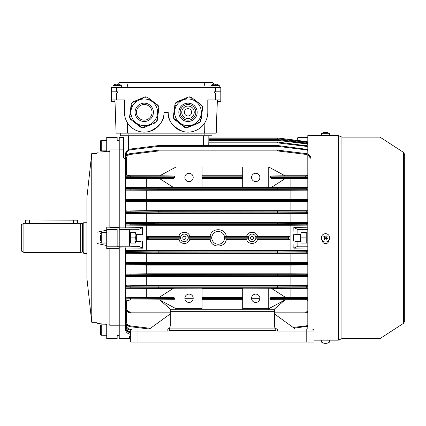 <?xml version="1.0" encoding="UTF-8"?>
<svg xmlns="http://www.w3.org/2000/svg" width="426" height="426" viewBox="0 0 426 426"><rect width="100%" height="100%" fill="white"/><g stroke="black" fill="none" stroke-linecap="round" stroke-linejoin="round"><path stroke-width="0.64" d="M106.729 230.178L96.974 232.245L96.974 243.486L106.729 245.546M91.76 153.472L86.936 197.233L86.936 278.498L91.76 322.253L91.76 153.472L96.974 153.472M106.729 324.245L96.974 323.547L96.974 243.486M96.974 232.245L96.974 152.183L106.729 151.486M106.729 338.319L106.729 338.665L117.15 338.665L117.15 338.319L106.729 338.319L106.729 323.92L109.855 324.197M109.855 248.55L106.729 248.598L106.729 246.196L117.15 246.196L117.15 228.97L119.232 228.97L119.232 149.92L109.855 149.92L109.855 227.447L119.232 227.447L119.232 140.761L117.15 140.761L117.15 137.065L106.729 137.065L106.729 137.412L117.15 137.412M117.15 229.529L106.729 229.529L106.729 227.133L109.855 227.175M109.855 151.528L106.729 151.81L106.729 137.412M117.15 140.351L119.232 140.351L119.232 140.761L119.232 137.065L123.402 137.065L123.402 137.412L119.232 137.412M117.15 246.196L117.15 246.755L119.232 246.755L119.232 248.283L109.855 248.283L109.855 325.805L119.232 325.805L119.232 248.283L119.232 335.374L117.15 335.374M117.15 338.319L117.15 334.969L119.232 334.969L119.232 338.319L129.653 338.319L129.653 338.665L119.232 338.665L119.232 338.319M106.729 229.529L106.729 246.196M116.644 84.124L116.644 84.119A6.757 6.715 90 0 0 115.063 84.423A6.624 0.628 59.8 0 0 115.041 84.423A6.624 0.628 59.8 0 0 115.02 84.433A6.624 0.628 59.8 0 1 115.041 84.423A6.624 0.628 59.8 0 1 115.063 84.423A6.624 0.628 59.8 0 1 115.121 84.433A6.757 6.715 -90 0 1 116.745 84.119A6.757 0.74 90 0 1 116.926 84.433A6.624 5.703 -10.8 0 1 117.837 84.433A6.757 0.74 -90 0 0 117.656 84.119A6.757 6.715 -90 0 1 119.28 84.433A6.624 0.628 -59.8 0 0 119.259 84.423A6.624 0.628 -59.8 0 0 119.237 84.423M136.016 234.215L135.628 237.862L130.345 237.862L130.345 232.655L135.383 232.655L135.383 234.215L139.03 234.215L139.03 229.3L142.603 227.521L125.484 227.873L125.484 154.239C125.729 151.379 127.252 149.659 130.058 149.068L158.776 145.543L158.877 146.347L130.159 149.872C127.805 150.367 126.522 151.816 126.32 154.217L126.32 155.98M136.32 234.215L136.32 241.51M142.449 240.988L142.603 248.204L139.03 246.43L139.03 241.51L135.383 241.51L135.383 243.07L130.345 243.07L130.345 237.862M135.628 237.862L136.016 241.51M215.604 87.314L215.604 91.798L220.812 91.798L220.812 87.314L111.42 87.314L111.42 93.049L220.812 93.049L220.812 99.95L215.604 99.95L215.604 93.049M215.604 91.798L214.56 91.798L214.56 93.049L117.672 93.049L117.672 91.798L111.42 91.798M213.815 84.215L212.899 82.628L204.065 82.628L205.188 87.314M127.049 87.314L128.167 82.628L119.333 82.628L118.417 84.215M128.167 82.628L204.065 82.628M220.812 91.798L220.812 101.383L217.324 101.383L216.216 133.157L217.276 99.95M184.351 112.32A3.648 3.648 0 0 0 187.994 115.968A3.648 3.648 0 0 0 191.641 112.32A3.648 3.648 0 0 0 187.994 108.673A3.648 3.648 0 0 0 184.351 112.32M194.245 112.32A6.252 6.252 0 0 0 187.994 106.069A6.252 6.252 0 0 0 181.742 112.32A6.252 6.252 0 0 0 187.994 118.572A6.252 6.252 0 0 0 194.245 112.32M217.372 99.95L217.324 101.383M114.956 99.95L116.112 133.157L114.86 99.95M116.112 133.157L127.619 133.157L127.337 122.629L126.234 120.547M206.003 120.547L204.895 122.629L204.613 133.157L216.12 133.157M116.628 93.049L116.628 99.95L124.562 99.95L124.445 112.32A19.793 19.793 0 0 0 144.238 132.119A19.793 19.793 0 0 0 164.031 112.32C164.548 120.308 159.734 126.66 149.59 131.378C139.403 134.334 130.132 128.013 127.337 122.629M204.613 133.157L127.619 133.157M204.895 122.629C202.1 128.013 192.829 134.334 182.642 131.378C172.498 126.66 167.684 120.308 168.201 112.32A19.793 19.793 0 0 0 187.994 132.119A19.793 19.793 0 0 0 207.792 112.32L207.792 99.95L215.604 99.95M211.956 135.761L211.956 133.157L211.956 135.761L120.276 135.761L120.276 133.157M164.031 112.32L168.201 112.32M114.908 101.383L111.42 101.383L111.42 93.049M116.628 99.95L111.42 99.95M293.482 240.988L293.482 234.737L293.482 240.988L300.101 240.988M158.312 108.385L158.85 108.284L158.973 107.341L158.467 107.182L158.701 106.686L158.291 105.691L158.062 105.983L157.652 105.669L157.966 105.254L157.141 104.62L156.821 105.036L156.411 104.716L156.725 104.306L155.9 103.672L155.581 104.082L155.17 103.768L155.485 103.353L154.659 102.719L154.34 103.135L153.93 102.815L154.244 102.4L153.419 101.766L153.104 102.181L152.689 101.867L153.003 101.452L152.178 100.818L151.725 101.127M130.761 118.923L130.415 118.657L130.186 118.95L129.776 117.954L130.01 117.459L129.504 117.304L129.626 116.362L130.143 116.431L130.212 115.915L129.696 115.845L129.829 114.812L130.345 114.882L130.415 114.365L129.898 114.296L130.036 113.263L130.553 113.332L130.617 112.815L130.1 112.746L130.239 111.713L130.755 111.782L130.819 111.266L130.303 111.197L130.441 110.164L130.958 110.233L131.027 109.716L130.51 109.647L130.644 108.614L131.16 108.683L131.229 108.167L130.713 108.097L130.846 107.064L131.362 107.134L131.432 106.617L130.915 106.548L131.054 105.515L131.565 105.584L131.634 105.068L131.117 104.998L131.256 103.965L131.772 104.035L131.836 103.518L131.469 103.47L132.124 102.613L132.672 102.57L132.555 102.054L133.434 101.686L133.636 102.171L134.115 101.968L133.913 101.489L134.877 101.09L135.079 101.569L135.559 101.372L135.361 100.887L136.32 100.488L136.522 100.973L137.002 100.77L136.805 100.291L137.763 99.892L137.965 100.371L138.445 100.174L138.248 99.695L139.206 99.295L139.409 99.775L139.888 99.572L139.691 99.093L140.655 98.694L140.852 99.178L141.331 98.976L141.134 98.497L142.098 98.097L142.295 98.576L142.774 98.379L142.577 97.895L143.541 97.495L143.738 97.98L144.222 97.778L144.02 97.298L144.984 96.899L145.181 97.378L145.665 97.181L145.522 96.84L146.587 96.979L146.901 97.426L147.29 97.069L148.046 97.65L147.726 98.06L148.141 98.379L148.456 97.964L149.286 98.598L148.967 99.013L149.382 99.327L149.696 98.917L150.527 99.551L150.208 99.961L150.623 100.28L150.937 99.865L151.768 100.499L151.448 100.914L151.89 101.196M131.985 119.86L131.655 119.61L131.336 120.02L130.51 119.386L130.798 119.008M134.11 121.543L133.817 121.921L132.992 121.288L133.306 120.877L132.896 120.558L132.577 120.973L131.751 120.34L132.039 119.956M135.346 122.496L135.058 122.874L134.233 122.241L134.547 121.825M135.654 122.672L135.372 122.459M136.943 123.662L136.613 123.412L136.299 123.822L135.468 123.189L135.761 122.81M137.827 124.397L137.539 124.775L136.709 124.142L137.002 123.764M139.068 125.345L138.78 125.729L137.949 125.095L138.269 124.68L137.854 124.36M139.371 125.526L139.094 125.313M156.693 120.696L156.635 121.128L157.002 121.176L156.347 122.028L155.804 122.076L155.921 122.592L155.043 122.954L154.84 122.475L154.361 122.672L154.558 123.151L153.6 123.551L153.397 123.071L152.918 123.274L153.115 123.753L152.157 124.152L151.954 123.668L151.475 123.87L151.672 124.349L150.713 124.749L150.511 124.27L150.032 124.467L150.229 124.951L149.265 125.35L149.068 124.866L148.589 125.068L148.786 125.548L147.822 125.947L147.625 125.468L147.146 125.665L147.343 126.149L146.379 126.549L146.182 126.064L145.697 126.266L145.9 126.746L144.936 127.145L144.739 126.666L144.254 126.863L144.457 127.342L143.493 127.741L143.296 127.262L142.811 127.459L142.955 127.805L141.885 127.662L141.576 127.214L141.187 127.571L140.431 126.996L140.75 126.581L140.335 126.261L140.016 126.676L139.19 126.043L139.483 125.665M156.885 119.584L157.359 119.642L157.221 120.675L156.747 120.617M157.088 118.034L157.561 118.093L157.423 119.126L156.906 119.062M157.098 117.613L157.045 118.029M157.29 116.484L157.764 116.543L157.631 117.576L157.157 117.517M157.902 111.836L158.376 111.894L158.238 112.927L157.721 112.863L157.652 113.38L158.168 113.444L158.035 114.477L157.519 114.413L157.45 114.929L157.966 114.993L157.833 116.026L157.316 115.963L157.247 116.479M158.376 108.22L158.264 108.731L158.781 108.795L158.648 109.828L158.131 109.764L158.062 110.281L158.578 110.345L158.44 111.378L157.924 111.314M137.018 115.313A7.812 7.812 0 0 0 147.231 119.541A7.812 7.812 0 0 0 151.454 109.328A7.812 7.812 0 0 0 141.246 105.105A7.812 7.812 0 0 0 137.018 115.313M156.555 107.214A13.334 13.334 0 0 0 139.132 100.004A13.334 13.334 0 0 0 131.922 117.427A13.334 13.334 0 0 0 149.345 124.637A13.334 13.334 0 0 0 156.555 107.214M148.205 98.294L147.79 97.98M149.446 99.247L149.031 98.928M150.687 100.195L150.271 99.881M151.928 101.148L151.512 100.829M153.163 102.102L152.753 101.782M154.404 103.049L153.994 102.735M155.644 104.003L155.234 103.683M156.885 104.95L156.475 104.636M158.365 108.742L158.435 108.225M158.163 110.291L158.232 109.775M157.961 111.841L158.03 111.324M157.758 113.391L157.828 112.874M157.556 114.94L157.62 114.424M157.348 116.49L157.418 115.973M157.146 118.039L157.215 117.523M156.944 119.589L157.013 119.072M154.404 122.768L154.883 122.571M152.955 123.37L153.44 123.167M151.512 123.966L151.997 123.769M150.069 124.562L150.554 124.365M148.626 125.164L149.105 124.962M147.183 125.761L147.662 125.564M145.74 126.362L146.219 126.16M144.297 126.959L144.776 126.762M140.271 126.346L140.686 126.666M139.03 125.393L139.446 125.713M137.79 124.445L138.205 124.759M136.549 123.492L136.964 123.812M135.308 122.544L135.724 122.858M134.073 121.591L134.483 121.911M132.832 120.643L133.242 120.957M131.591 119.69L132.001 120.01M130.106 115.899L130.042 116.415M130.313 114.349L130.244 114.866M130.516 112.799L130.447 113.316M130.718 111.25L130.649 111.766M130.92 109.7L130.857 110.217M131.123 108.151L131.059 108.667M131.33 106.601L131.261 107.118M131.533 105.052L131.464 105.568M134.073 101.873L133.594 102.075M135.516 101.276L135.037 101.473M136.964 100.674L136.48 100.877M138.407 100.078L137.923 100.275M139.85 99.476L139.366 99.679M141.294 98.88L140.814 99.077M142.737 98.284L142.257 98.481M144.18 97.682L143.7 97.884M202.068 108.385L202.606 108.284L202.728 107.341L202.228 107.182L202.462 106.686L202.046 105.691L201.823 105.983L201.407 105.669L201.722 105.254L200.896 104.62L200.582 105.036L200.167 104.716L200.486 104.306L199.656 103.672L199.341 104.082L198.926 103.768L199.246 103.353L198.415 102.719L198.101 103.135L197.685 102.815L198.005 102.4L197.174 101.766L196.86 102.181L196.445 101.867L196.764 101.452L195.939 100.818L195.486 101.127M174.516 118.923L174.17 118.657L173.946 118.95L173.531 117.954L173.765 117.459L173.26 117.304L173.387 116.362L173.904 116.431L173.968 115.915L173.451 115.845L173.59 114.812L174.106 114.882L174.17 114.365L173.654 114.296L173.792 113.263L174.309 113.332L174.378 112.815L173.861 112.746L173.994 111.713L174.511 111.782L174.58 111.266L174.064 111.197L174.197 110.164L174.713 110.233L174.782 109.716L174.266 109.647L174.404 108.614L174.921 108.683L174.985 108.167L174.468 108.097L174.607 107.064L175.123 107.134L175.187 106.617L174.671 106.548L174.809 105.515L175.326 105.584L175.395 105.068L174.878 104.998L175.011 103.965L175.528 104.035L175.597 103.518L175.23 103.47L175.885 102.613L176.428 102.57L176.316 102.054L177.189 101.686L177.392 102.171L177.871 101.968L177.674 101.489L178.638 101.09L178.835 101.569L179.314 101.372L179.117 100.887L180.081 100.488L180.278 100.973L180.757 100.77L180.56 100.291L181.524 99.892L181.721 100.371L182.206 100.174L182.003 99.695L182.967 99.295L183.164 99.775L183.649 99.572L183.446 99.093L184.41 98.694L184.607 99.178L185.092 98.976L184.889 98.497L185.853 98.097L186.05 98.576L186.535 98.379L186.332 97.895L187.296 97.495L187.499 97.98L187.978 97.778L187.775 97.298L188.739 96.899L188.942 97.378L189.421 97.181L189.277 96.84L190.347 96.979L190.656 97.426L191.05 97.069L191.801 97.65L191.487 98.06L191.897 98.379L192.217 97.964L193.042 98.598L192.728 99.013L193.138 99.327L193.457 98.917L194.283 99.551L193.968 99.961L194.378 100.28L194.698 99.865L195.523 100.499L195.204 100.914L195.646 101.196M175.741 119.86L175.411 119.61L175.091 120.02L174.266 119.386L174.559 119.008M177.866 121.543L177.573 121.921L176.747 121.288L177.067 120.877L176.652 120.558L176.332 120.973L175.507 120.34L175.8 119.956M179.106 122.496L178.814 122.874L177.988 122.241L178.302 121.825M179.41 122.672L179.133 122.459M180.704 123.662L180.374 123.412L180.054 123.822L179.229 123.189L179.516 122.81M181.588 124.397L181.295 124.775L180.47 124.142L180.757 123.764M182.829 125.345L182.536 125.729L181.71 125.095L182.024 124.68L181.614 124.36M183.132 125.526L182.85 125.313M200.454 120.696L200.396 121.128L200.763 121.176L200.108 122.028L199.565 122.076L199.677 122.592L198.798 122.954L198.601 122.475L198.117 122.672L198.319 123.151L197.355 123.551L197.158 123.071L196.674 123.274L196.876 123.753L195.912 124.152L195.715 123.668L195.23 123.87L195.433 124.349L194.469 124.749L194.267 124.27L193.787 124.467L193.99 124.951L193.026 125.35L192.824 124.866L192.344 125.068L192.547 125.548L191.583 125.947L191.38 125.468L190.901 125.665L191.098 126.149L190.14 126.549L189.937 126.064L189.458 126.266L189.655 126.746L188.697 127.145L188.494 126.666L188.015 126.863L188.212 127.342L187.248 127.741L187.051 127.262L186.572 127.459L186.71 127.805L185.645 127.662L185.331 127.214L184.943 127.571L184.186 126.996L184.506 126.581L184.091 126.261L183.776 126.676L182.951 126.043L183.239 125.665M200.641 119.584L201.115 119.642L200.981 120.675L200.508 120.617M200.843 118.034L201.317 118.093L201.184 119.126L200.667 119.062M200.854 117.613L200.8 118.029M201.045 116.484L201.519 116.543L201.386 117.576L200.912 117.517M201.658 111.836L202.132 111.894L201.999 112.927L201.482 112.863L201.413 113.38L201.929 113.444L201.791 114.477L201.274 114.413L201.21 114.929L201.727 114.993L201.589 116.026L201.072 115.963L201.003 116.479M202.132 108.22L202.02 108.731L202.536 108.795L202.403 109.828L201.887 109.764L201.817 110.281L202.334 110.345L202.201 111.378L201.684 111.314M180.778 115.313A7.812 7.812 0 0 0 190.986 119.541A7.812 7.812 0 0 0 195.215 109.328A7.812 7.812 0 0 0 185.001 105.105A7.812 7.812 0 0 0 180.778 115.313M200.316 107.214A13.334 13.334 0 0 0 182.887 100.004A13.334 13.334 0 0 0 175.677 117.427A13.334 13.334 0 0 0 193.106 124.637A13.334 13.334 0 0 0 200.316 107.214M191.961 98.294L191.551 97.98M193.202 99.247L192.792 98.928M194.442 100.195L194.027 99.881M195.683 101.148L195.268 100.829M196.924 102.102L196.508 101.782M198.165 103.049L197.749 102.735M199.405 104.003L198.99 103.683M200.646 104.95L200.231 104.636M202.126 108.742L202.196 108.225M201.924 110.291L201.988 109.775M201.716 111.841L201.786 111.324M201.514 113.391L201.583 112.874M201.312 114.94L201.381 114.424M201.109 116.49L201.178 115.973M200.907 118.039L200.971 117.523M200.699 119.589L200.768 119.072M198.159 122.768L198.638 122.571M196.716 123.37L197.195 123.167M195.273 123.966L195.752 123.769M193.83 124.562L194.309 124.365M192.387 125.164L192.866 124.962M190.939 125.761L191.423 125.564M189.495 126.362L189.98 126.16M188.052 126.959L188.537 126.762M184.027 126.346L184.442 126.666M182.791 125.393L183.201 125.713M181.551 124.445L181.961 124.759M180.31 123.492L180.72 123.812M179.069 122.544L179.479 122.858M177.828 121.591L178.244 121.911M176.588 120.643L177.003 120.957M175.347 119.69L175.762 120.01M173.867 115.899L173.797 116.415M174.069 114.349L174 114.866M174.271 112.799L174.207 113.316M174.474 111.25L174.41 111.766M174.681 109.7L174.612 110.217M174.884 108.151L174.814 108.667M175.086 106.601L175.017 107.118M175.288 105.052L175.219 105.568M177.834 101.873L177.349 102.075M179.277 101.276L178.798 101.473M180.72 100.674L180.241 100.877M182.163 100.078L181.684 100.275M183.606 99.476L183.127 99.679M185.049 98.88L184.57 99.077M186.492 98.284L186.013 98.481M187.935 97.682L187.456 97.884M250.504 237.862A1.56 1.56 0 0 0 252.07 239.428A1.56 1.56 0 0 0 253.63 237.862A1.56 1.56 0 0 0 252.07 236.302A1.56 1.56 0 0 0 250.504 237.862M182.786 237.862A1.56 1.56 0 0 0 184.351 239.428A1.56 1.56 0 0 0 185.912 237.862A1.56 1.56 0 0 0 184.351 236.302A1.56 1.56 0 0 0 182.786 237.862M189.037 294.121A4.169 4.169 0 0 0 184.868 298.291A4.169 4.169 0 0 0 189.037 302.46A4.169 4.169 0 0 0 193.207 298.291A4.169 4.169 0 0 0 189.037 294.121M189.037 181.604A4.169 4.169 0 0 1 184.868 177.434A4.169 4.169 0 0 1 189.037 173.27A4.169 4.169 0 0 1 193.207 177.434A4.169 4.169 0 0 1 189.037 181.604M255.717 302.46A4.169 4.169 0 0 1 251.548 298.291A4.169 4.169 0 0 1 255.717 294.121A4.169 4.169 0 0 1 259.881 298.291A4.169 4.169 0 0 1 255.717 302.46M255.717 173.27A4.169 4.169 0 0 0 251.548 177.434A4.169 4.169 0 0 0 255.717 181.604A4.169 4.169 0 0 0 259.881 177.434A4.169 4.169 0 0 0 255.717 173.27M307.806 250.579L290.095 250.472L290.095 225.258L307.806 225.146M288.716 236.925L288.716 238.8L290.037 239.321L290.037 236.403L257.533 236.403L255.85 236.92L288.721 236.92L287.885 237.756L255.856 237.756A3.786 3.786 0 0 0 252.07 234.076A3.786 3.786 0 0 0 248.283 237.756L224.598 237.756A6.39 6.39 0 0 0 218.208 231.472A6.39 6.39 0 0 0 211.818 237.756L188.132 237.756A3.786 3.786 0 0 0 184.351 234.076A3.786 3.786 0 0 0 180.565 237.756L148.53 237.756L147.694 236.92L180.565 236.92L178.888 236.403L146.384 236.403L147.694 236.92M290.037 239.321L257.533 239.321C256.425 244.822 247.714 244.822 246.606 239.321L226.339 239.321C225.311 248.225 211.11 248.23 210.082 239.321L189.81 239.321C188.707 244.822 179.99 244.822 178.888 239.321L146.384 239.321L146.384 236.403M290.095 250.472L146.32 250.472L146.32 225.258L126.32 225.136L125.484 224.3M142.603 248.204L119.232 247.857M126.325 310.506L126.32 321.513L125.484 321.492C125.729 324.346 127.252 326.071 130.058 326.662L149.324 329.026L130.058 326.662C127.252 326.071 125.729 324.346 125.484 321.492L125.484 247.857M307.806 252.953L158.877 252.794L158.877 251.963L277.544 251.894L158.877 251.894L158.877 252.794L130.159 252.932L126.32 253.268L125.484 252.421L158.776 251.963L125.484 251.574L126.32 250.595L130.159 250.919L158.877 251.063L307.806 250.898M146.32 250.472L126.32 250.595M139.03 229.3L129.653 229.3L129.653 246.196L119.232 246.196L119.232 228.97M293.972 240.988L293.812 248.204L297.854 246.196L297.928 241.51L301.038 241.51L301.038 243.07L306.768 243.07L306.768 232.655L301.038 232.655L301.038 234.215L295.644 234.215L295.143 234.737M297.854 246.196L307.806 246.196M297.928 234.215L297.854 229.529L307.806 229.529M295.143 240.988L295.644 241.51L297.928 241.51M307.806 137.065L297.928 137.129L297.854 137.412L307.806 137.412M297.854 229.529L293.812 227.521L293.972 234.737M288.482 139.318L297.06 140.372L297.854 137.412M293.812 248.204L307.806 247.921M307.806 227.809L293.812 227.521M129.653 229.529L119.232 229.529M139.03 234.215L140.772 234.215L141.278 234.737M141.278 240.988L140.772 241.51L139.03 241.51M125.484 159.723L123.402 157.641L123.402 149.872L119.232 149.872M119.232 227.873L125.484 227.873M119.232 325.853L125.484 325.853M178.888 239.321L180.565 238.805L147.694 238.805L148.53 237.974L180.565 237.974A3.786 3.786 0 0 0 184.351 241.648A3.786 3.786 0 0 0 188.132 237.974L211.818 237.974A6.39 6.39 0 0 0 218.208 244.252A6.39 6.39 0 0 0 224.598 237.974L248.283 237.974A3.786 3.786 0 0 0 252.07 241.648A3.786 3.786 0 0 0 255.856 237.974L287.885 237.974L288.716 238.8L255.85 238.805L257.533 239.321M226.339 236.403L224.646 236.92L248.289 236.92L246.606 236.403L226.339 236.403C225.306 227.495 211.104 227.505 210.082 236.403L189.81 236.403L188.132 236.92L211.775 236.92L210.082 236.403M210.082 239.321L211.775 238.805L188.132 238.805L189.81 239.321M246.606 239.321L248.289 238.805L224.646 238.805L226.339 239.321M193.207 298.291L184.868 298.291M176.013 309.75L176.013 308.712L202.062 308.712L202.062 288.2L173.494 288.258L159.553 297.156L173.84 297.449L174.793 298.28L174.793 298.892L173.835 299.728L130.17 299.984L126.32 300.82L126.32 307.684C126.597 310.325 128.056 311.784 130.691 312.061L170.283 312.061M173.835 299.728L130.17 299.984M307.806 297.231L290.095 297.146L290.095 288.391L307.806 288.306M126.32 288.295L125.484 287.167L158.776 286.959L158.877 287.79L130.159 287.885L126.32 287.997L126.32 288.295L173.286 288.391M242.692 288.391L202.062 288.391M268.737 288.2L268.737 308.712L242.692 308.712L242.692 288.2L271.261 288.258L285.202 297.156L270.915 297.449L307.806 297.433M290.095 288.391L271.469 288.391M159.569 297.146L146.32 297.146L146.32 288.391M146.32 297.146L126.32 297.242L130.691 297.449L173.84 297.449M176.013 288.2L176.013 308.712L159.798 299.984L171.13 309.75M242.692 299.984L202.062 299.984M242.692 297.146L202.062 297.146M202.062 308.712L202.062 309.75M202.062 187.525L176.013 187.525L176.013 167.019L202.062 167.019L202.062 187.525M126.32 174.91L125.484 173.904L125.484 158.807C125.729 155.948 127.252 154.228 130.058 153.637L158.776 150.112L158.877 150.921L130.159 154.446C127.805 154.942 126.522 156.39 126.32 158.786L126.32 174.91L130.17 175.741L126.32 175.906L173.835 176.002L174.793 176.833L174.793 177.445L173.84 178.281L146.32 178.585L146.32 187.333L126.32 187.435L126.32 187.728L130.159 187.845L158.877 187.935L158.776 188.771L125.484 188.558A0.836 0.831 180 0 1 126.32 187.728M176.013 167.019L159.798 175.746L130.17 175.741M242.692 175.741L202.062 175.741M307.806 175.746L284.951 175.741M306.246 175.741L307.806 175.405M307.806 187.424L271.469 187.333M268.737 187.525L271.261 187.467L285.202 178.569L270.915 178.281L269.962 177.445L269.962 176.833L270.915 176.002L284.957 175.746L268.737 167.019L242.692 167.019L242.692 187.525L268.737 187.525L268.737 167.019M242.692 187.333L202.062 187.333M159.553 178.569L173.494 187.467L176.013 187.525M173.286 187.333L146.32 187.333M173.84 178.281L130.691 178.281L126.32 178.489L146.32 178.585M159.798 175.746L173.835 176.002M242.692 178.585L202.062 178.585M170.283 312.876L130.691 312.876C127.555 312.546 125.814 310.81 125.484 307.668C125.814 310.81 127.555 312.546 130.691 312.876L130.691 312.061M259.881 298.291L251.548 298.291M307.806 300.325L306.246 299.984L307.806 299.979M268.737 309.75L268.737 308.712L284.957 299.984L270.915 299.728L269.962 298.892L269.962 298.28L270.915 297.449M306.246 299.984L284.951 299.984L273.625 309.75M290.095 297.146L285.186 297.146M290.095 187.333L290.095 178.585L285.186 178.585M290.095 178.585L307.806 178.499M274.466 312.061L305.724 312.061L305.724 312.876L307.806 312.444L305.724 312.876L274.466 312.876M126.32 253.268L146.32 253.385L146.32 262.139L126.32 262.432L158.877 262.736L158.776 263.566L130.058 263.433L125.484 263.268L126.32 262.256M142.449 234.737L142.603 227.521M307.806 262.24L290.095 262.139L290.095 253.385L146.32 253.385M290.095 262.139L146.32 262.139M290.095 225.258L146.32 225.258M178.888 236.403C179.996 230.903 188.707 230.908 189.81 236.403M246.606 236.403C247.714 230.903 256.425 230.908 257.533 236.403M290.095 253.385L307.806 253.278M126.32 264.94L125.484 263.912L130.058 263.753L158.776 263.625L158.877 264.461L126.32 264.743L146.32 265.057L146.32 273.806L126.32 274.136L158.877 274.403L158.776 275.239L125.484 274.967L126.32 273.918M307.806 273.907L290.095 273.806L290.095 265.057L146.32 265.057M290.095 273.806L146.32 273.806M290.095 265.057L307.806 264.956M307.806 276.25L126.32 276.373L146.32 276.724L146.32 285.479L126.32 285.846L158.877 286.075L158.776 286.911L130.058 286.81L125.484 286.682L126.32 285.58M126.32 276.618L125.484 275.542L130.058 275.404L277.544 275.292L158.877 275.239L158.877 274.403L307.806 274.269M307.806 285.569L290.095 285.479L290.095 276.724L146.32 276.724M290.095 285.479L146.32 285.479M290.095 276.724L307.806 276.628M307.806 222.447L126.32 222.463L130.159 222.793L158.877 222.931L158.776 223.767L125.484 223.458L126.32 222.463M146.32 222.34L146.32 213.591L126.32 213.469L125.484 212.462L158.776 212.1L125.484 211.818A0.836 0.831 180 0 1 126.32 210.982L158.877 211.269L158.877 212.159L277.544 212.159L158.877 212.1L158.877 211.269L307.806 211.12M290.095 222.34L290.095 213.591L146.32 213.591M290.095 213.591L307.806 213.485M126.32 178.489L125.484 177.551L174.793 177.445M125.484 188.287L126.32 187.435M126.32 189.879A0.836 0.831 -0 0 1 125.484 189.048L158.776 188.819L158.877 189.65L126.32 189.879L126.32 190.15L146.32 190.252L146.32 199.001L126.32 199.352L158.877 199.602L158.776 200.433L125.484 200.188A0.836 0.831 180 0 1 126.32 199.352M126.32 190.15L125.484 189.325M125.484 199.964L126.32 199.112M307.806 199.096L290.095 199.001L290.095 190.252L146.32 190.252M290.095 199.001L146.32 199.001M290.095 190.252L307.806 190.161M126.32 201.589A0.836 0.831 -0 0 1 125.484 200.758L158.776 200.492L158.877 201.322L126.32 201.589L146.32 201.919L146.32 210.673L126.32 210.982M126.32 201.807L125.484 200.981M125.484 211.637L126.32 210.785M307.806 210.774L290.095 210.673L290.095 201.919L146.32 201.919M290.095 210.673L146.32 210.673M290.095 201.919L307.806 201.823M174.793 298.28L125.484 298.173L126.32 297.242M125.484 311.241L126.32 310.506M174.793 176.833L125.484 176.742L126.32 175.757M126.32 299.968L125.484 299.111M125.484 301.826L126.32 300.82M119.232 246.755L119.232 246.196M158.776 145.543A0.836 0.836 0 0 1 158.877 145.538L277.544 145.538A0.836 0.836 0 0 1 277.645 145.543L307.806 149.462M208.777 142.848L208.831 142.044L277.592 142.039L277.544 142.848L208.777 142.848L208.767 145.538M208.831 139.536L277.592 139.536L307.806 143.466L306.358 143.072L306.257 143.866L277.544 140.34L208.831 140.34M130.159 154.446L130.058 153.637C127.252 154.228 125.729 155.948 125.484 158.807L125.484 172.913M158.776 150.112A0.836 0.836 0 0 1 158.877 150.101L277.544 150.101A0.836 0.836 0 0 1 277.645 150.112L306.358 153.637C309.164 154.228 310.687 155.948 310.932 158.807M208.831 142.044L208.831 135.761L208.831 137.981L277.592 137.981L307.806 141.911L306.358 141.517L306.257 142.311L277.544 138.785L208.831 138.785M130.691 332.738L130.058 332.658C127.252 332.067 125.729 330.342 125.484 327.488L125.484 322.45M130.878 330.257L130.058 330.155C127.252 329.564 125.729 327.844 125.484 324.985L125.484 317.902M125.729 329.064L125.484 329.042C125.729 331.897 127.252 333.622 130.058 334.213L130.691 334.293L130.058 334.213C127.252 333.622 125.729 331.897 125.484 329.042L125.484 325.214M290.037 236.403L288.721 236.92M147.7 236.925L147.7 238.8L146.384 239.321M307.806 326.263L294.116 328.164M277.592 142.039L307.806 145.969L306.358 145.57L306.257 146.374L277.544 142.848M287.087 139.148L277.592 137.981L277.544 138.785M269.962 298.892L307.806 298.903M307.806 298.269L269.962 298.28M307.806 286.799L277.645 286.911L306.358 287.049L306.257 285.974L307.806 285.958M307.806 275.105L277.645 275.239L277.544 274.403L277.645 275.292L307.806 275.414M307.806 263.417L277.645 263.566L307.806 263.769M307.806 251.739L277.544 251.963L277.544 252.794L277.645 251.963L307.806 252.112M307.806 223.613L277.645 223.767L307.806 223.991M307.806 211.962L277.645 212.1L277.544 211.269L277.645 212.159L307.806 212.308M307.806 200.311L277.645 200.433L307.806 200.619M307.806 189.767L306.257 189.751L306.358 188.675L277.645 188.771L307.806 188.931M269.962 177.445L307.806 177.456M307.806 176.827L269.962 176.833M130.159 149.872L130.058 149.068C127.252 149.659 125.729 151.379 125.484 154.239L126.32 154.217M126.32 224.987A0.836 0.831 -0 0 1 125.484 224.151L158.776 223.831L158.877 224.667L130.159 224.806L126.32 225.136M126.32 299.819A0.836 0.831 -0 0 1 125.484 298.988L174.793 298.892M126.32 324.314L126.32 325.011L125.484 324.985C125.729 327.844 127.252 329.564 130.058 330.155L130.159 329.357L131.437 329.511M126.139 327.514L125.484 327.488C125.729 330.342 127.252 332.067 130.058 332.658L130.159 331.859L130.691 331.923M242.692 308.712L242.692 309.75M211.818 237.974L211.775 238.805M224.646 238.805L224.598 237.974M224.598 237.756L224.646 236.92M211.775 236.92L211.818 237.756M180.565 237.974L180.565 238.805M188.132 238.805L188.132 237.974M188.132 237.756L188.132 236.92M180.565 236.92L180.565 237.756M255.856 237.756L255.85 236.92M248.289 236.92L248.283 237.756M248.283 237.974L248.289 238.805M255.85 238.805L255.856 237.974M123.402 137.412L123.402 149.872M129.653 336.577L130.691 336.577L129.653 336.577L129.653 338.319M129.653 246.196L139.03 246.43M129.653 243.07L135.383 243.07M135.383 232.655L129.653 232.655M123.402 157.641L123.402 137.065M310.101 158.786C309.894 156.39 308.616 154.942 306.257 154.446L277.544 150.921L277.645 150.112M307.806 150.367L306.257 149.872L277.544 146.347L277.645 145.543M277.592 139.536L306.358 143.072L277.592 139.536L277.544 140.34M306.358 141.517L277.592 137.981L277.544 138.78M307.806 287.896L277.544 287.79L277.544 286.911L158.877 286.911L277.544 286.959L277.544 287.79L158.877 287.79L158.877 286.075L277.544 286.075L277.645 286.911L277.544 286.075L306.257 285.974M277.544 276.123L277.645 275.292L277.544 276.123M158.877 276.123L158.776 275.292L158.877 276.123M307.806 264.605L277.544 264.461L277.544 263.566L158.877 263.566L277.544 263.625L277.544 264.461L158.877 264.461L158.776 263.625L158.877 262.736L277.544 262.736L277.645 263.566L277.544 262.736L307.806 262.581M277.645 251.894L277.544 251.063L277.645 251.894M158.776 251.894L158.877 251.063L158.776 251.894M307.806 224.827L277.544 224.667L277.544 223.767L158.877 223.767L277.544 223.831L277.544 224.667L158.877 224.667L158.776 223.831L158.877 222.931L277.544 222.931L277.645 223.767L277.544 222.931L307.806 222.777M307.806 213.149L277.544 212.995L277.645 212.159L277.544 212.995L158.877 212.995L158.776 212.159L158.877 212.995L130.159 213.128L126.32 213.469M307.806 201.461L277.544 201.322L277.544 200.433L158.877 200.433L277.544 200.492L277.544 201.322L158.877 201.322L158.776 200.492L158.877 199.602L277.544 199.602L277.645 200.433L277.544 199.602L307.806 199.475M306.257 189.751L277.544 189.65L277.645 188.819L277.544 189.65L158.877 189.65L158.877 187.935L277.544 187.935L277.544 188.771L158.877 188.771L277.544 188.819L277.544 187.935L307.806 187.829M142.934 234.737L142.934 240.988L142.934 234.737L136.32 234.737M100.483 240.466L100.483 235.258M115.041 84.423A6.773 6.773 0 0 0 112.981 85.519L121.319 85.519A6.773 6.773 0 0 0 119.259 84.423M117.656 84.124A6.757 6.715 90 0 0 117.555 84.119A6.757 0.74 -90 0 0 117.379 84.423M117.555 84.423L117.555 84.119M117.656 84.428L117.656 84.119M324.878 132.561L324.878 132.358A6.757 5.447 90 0 0 324.745 132.369A6.773 6.773 0 0 0 321.353 133.759L321.353 135.553L329.687 135.553L329.687 133.759A6.773 6.773 0 0 0 326.295 132.369A6.757 5.447 -90 0 0 326.162 132.358L326.162 132.433M321.353 133.759L329.687 133.759M324.878 132.358A6.757 3.994 90 0 0 323.914 132.672A6.624 4.627 45.7 0 1 324.277 132.656A6.624 4.627 45.7 0 1 324.655 132.672A6.757 3.994 -90 0 1 325.618 132.358A6.757 5.447 90 0 1 326.934 132.672A6.624 3.392 -54.4 0 1 327.477 132.672A6.757 5.447 -90 0 0 326.295 132.369M325.517 132.369A6.757 3.994 90 0 0 325.421 132.358A6.757 5.447 -90 0 0 324.878 132.433M328.542 340.172L322.498 340.172M327.269 234.082L325.517 233.523L323.771 234.082M322.498 240.701C322.312 244.599 328.728 244.599 328.542 240.701M328.542 135.564L327.392 135.622M323.648 135.622L322.498 135.564M307.806 154.031L307.806 135.553L328.542 135.553M379.997 338.611L379.997 137.119L403.56 152.417L403.56 323.307L379.997 338.611L341.924 338.611L338.276 340.172L338.276 135.553L329.687 135.553M307.806 329.026L307.806 154.942M341.924 338.611L341.924 137.119L338.276 135.553M322.498 240.711C322.312 244.609 328.728 244.609 328.542 240.711M25.469 223.277L25.469 220.173L29.634 219.976L77.559 220.173L77.559 223.277M25.469 223.293L29.634 223.703L73.394 223.703L77.559 223.293M21.3 250.946L21.3 224.779L23.904 223.277L23.904 252.448L21.3 250.946M83.81 222.755L82.495 223.762L82.495 251.947L80.684 252.448L80.684 223.277L77.5 223.277M86.936 253.491L83.81 253.491L83.81 222.234L86.936 222.234M327.983 234.502A4.169 4.169 0 0 0 322.157 235.402A4.169 4.169 0 0 0 323.057 241.222A4.169 4.169 0 0 0 328.883 240.328A4.169 4.169 0 0 0 327.983 234.502M323.914 239.279A6.624 3.312 36.2 0 0 324.277 239.556A6.624 3.312 36.2 0 0 324.655 239.822L325.618 238.507L326.934 239.471A6.624 3.312 -53.8 0 0 327.477 238.73L326.162 237.767L327.125 236.446A6.624 3.312 -143.8 0 0 326.763 236.169A6.624 3.312 -143.8 0 0 326.385 235.908L325.421 237.223L324.106 236.26A6.624 3.312 126.2 0 0 323.563 236.994L324.878 237.964L323.914 239.279M325.831 236.664L326.566 237.207M326.715 238.171L326.178 238.911M325.208 239.061L324.468 238.517M324.319 237.554L324.862 236.813M100.483 334.495L100.483 325.64A0.783 0.783 0 0 1 101.26 324.857L101.26 335.278A0.783 0.783 0 0 1 100.483 334.495M106.729 324.857L101.26 324.857M106.729 335.278L101.26 335.278M100.483 328.563L100.483 327.062M137.987 329.026L137.987 331.108L130.691 331.108A2.082 2.082 0 0 1 132.779 329.026L167.157 329.026A3.126 3.126 0 0 0 169.777 327.61L169.228 330.677A5.208 5.208 0 0 1 167.157 331.108L137.987 331.108L137.987 342.046L314.058 342.046L314.058 331.108L306.768 331.108L306.768 342.046M130.691 331.108L130.691 342.046L137.987 342.046M306.768 329.026L306.768 331.108L277.592 331.108A5.208 5.208 0 0 1 275.526 330.677L274.466 325.901A3.126 3.126 0 0 0 277.592 329.026L311.976 329.026A2.082 2.082 0 0 1 314.058 331.108M274.466 313.919L295.309 329.026M169.777 327.61L170.283 325.901L170.283 311.315L274.466 311.315L274.466 325.901M170.283 311.315L170.283 309.75L274.466 309.75L274.466 311.315M149.446 329.026L170.283 313.919M338.276 340.172L321.353 340.172L321.353 341.966A6.773 6.773 0 0 0 324.745 343.356A6.757 5.447 90 0 0 324.878 343.372L324.878 343.292M329.687 340.172L329.687 341.966L321.353 341.966M329.687 341.966A6.773 6.773 0 0 1 326.295 343.356A6.757 5.447 -90 0 1 326.162 343.372A6.757 3.994 -90 0 0 327.125 343.058A6.624 4.627 -134.3 0 1 326.763 343.068A6.624 4.627 -134.3 0 1 326.385 343.058A6.757 3.994 90 0 1 325.421 343.372A6.757 5.447 -90 0 1 324.106 343.058A6.624 3.392 125.6 0 1 323.563 343.058A6.757 5.447 90 0 0 324.745 343.356M325.517 343.356A6.757 3.994 -90 0 0 325.618 343.372A6.757 5.447 90 0 0 326.162 343.292M100.483 141.23A0.783 0.783 0 0 1 101.26 140.452L101.26 150.868A0.783 0.783 0 0 1 100.483 150.09L100.483 141.23M106.729 150.868L101.26 150.868M106.729 140.452L101.26 140.452M100.483 144.158L100.483 142.651M300.101 234.215L300.101 241.51M301.038 232.655L306.076 232.655L306.076 237.862L300.788 237.862L300.405 234.215M306.076 237.862L306.076 243.07L301.038 243.07M300.405 241.51L300.788 237.862M212.952 84.433A6.624 0.628 59.8 0 1 212.973 84.423A6.773 6.773 0 0 0 210.918 85.519L219.252 85.519A6.773 6.773 0 0 0 217.196 84.423A6.624 0.628 -59.8 0 0 217.196 84.423A6.624 0.628 -59.8 0 0 217.169 84.423M212.973 84.423A6.624 0.628 59.8 0 1 212.995 84.423A6.624 0.628 59.8 0 1 213.053 84.433A6.757 6.715 -90 0 1 214.677 84.119A6.757 0.74 90 0 1 214.858 84.433A6.624 5.703 -10.8 0 1 215.769 84.433A6.757 0.74 -90 0 0 215.588 84.119A6.757 6.715 -90 0 1 217.212 84.433M214.576 84.124L214.576 84.119A6.757 6.715 90 0 0 212.995 84.423M215.588 84.124A6.757 6.715 90 0 0 215.487 84.119A6.757 0.74 -90 0 0 215.316 84.423M215.487 84.423L215.487 84.119M215.588 84.428L215.588 84.119M116.628 87.314L116.628 91.798M204.145 135.761L204.145 133.157M128.088 135.761L128.088 133.157M152.705 108.811A9.17 9.17 0 0 0 140.724 103.853A9.17 9.17 0 0 0 135.772 115.835A9.17 9.17 0 0 0 147.747 120.792A9.17 9.17 0 0 0 152.705 108.811M196.466 108.811A9.17 9.17 0 0 0 184.485 103.853A9.17 9.17 0 0 0 179.527 115.835A9.17 9.17 0 0 0 191.508 120.792A9.17 9.17 0 0 0 196.466 108.811M130.691 297.449L130.691 299.728M242.692 299.728L202.062 299.728M202.062 297.449L242.692 297.449M242.692 298.28L202.062 298.28M202.062 298.892L242.692 298.892M277.544 150.101L277.544 150.921L158.877 150.921L158.877 150.101M130.691 176.002L130.691 178.281M242.692 178.281L202.062 178.281M202.062 176.002L242.692 176.002M202.062 177.445L242.692 177.445M242.692 176.833L202.062 176.833M126.32 321.513L126.32 321.513C126.522 323.909 127.805 325.357 130.159 325.853L150.394 328.339M293.152 327.466L306.257 325.853L307.806 325.357M307.806 299.739L270.915 299.728M305.724 299.728L305.724 297.449M307.806 178.292L270.915 178.281M270.915 176.002L307.806 175.991M305.724 178.281L305.724 176.002M305.724 312.061L307.806 311.534M277.544 145.538L277.544 146.347L158.877 146.347L158.877 145.538M307.806 146.869L306.257 146.374M307.806 144.361L306.257 143.866M307.806 142.806L306.257 142.311M126.32 327.519C126.522 329.916 127.805 331.364 130.159 331.859M126.32 325.017L126.32 325.011C126.522 327.413 127.805 328.861 130.159 329.357M307.471 329.026L307.806 328.861M126.671 330.794L130.691 333.483M306.257 276.234L306.257 274.285M306.257 264.589L306.257 262.597M306.257 252.932L306.257 250.919M306.257 224.806L306.257 222.793M306.257 213.128L306.257 211.142M306.257 201.445L306.257 199.49M130.159 285.974L130.159 287.885M130.159 274.285L130.159 276.234M130.159 262.597L130.159 264.589M130.159 250.919L130.159 252.932M130.159 222.793L130.159 224.806M130.159 211.142L130.159 213.128M130.159 199.49L130.159 201.445M130.159 187.845L130.159 189.751M203.623 145.538L203.623 135.761M128.609 149.462L128.609 135.761M306.257 154.446L306.358 153.637M125.484 158.807L126.32 158.786M306.257 149.872L306.358 149.068M130.159 333.42L130.058 334.213M306.358 326.662L306.257 325.853M130.159 325.853L130.058 326.662M125.484 307.668L126.32 307.684M125.484 298.173A0.836 0.831 0 0 1 126.32 297.343M125.484 287.167A0.836 0.831 -0 0 0 126.32 287.997M126.32 285.846A0.836 0.831 180 0 0 125.484 286.682M306.257 287.885L306.358 287.049M126.32 274.136A0.836 0.831 180 0 0 125.484 274.967M126.32 276.373A0.836 0.831 180 0 1 125.484 275.542M125.484 263.912A0.836 0.831 -0 0 0 126.32 264.743M126.32 262.432A0.836 0.831 180 0 0 125.484 263.268M125.484 252.272A0.836 0.831 -0 0 0 126.32 253.103M125.484 251.574A0.836 0.831 0 0 1 126.32 250.744M126.32 222.622A0.836 0.831 180 0 0 125.484 223.458M126.32 213.293A0.836 0.831 180 0 1 125.484 212.462M306.358 188.675L306.257 187.845M125.484 177.551A0.836 0.831 -0 0 0 126.32 178.382M125.484 176.742A0.836 0.831 0 0 1 126.32 175.906M106.729 232.655L101.26 232.655L101.26 243.07L100.483 242.293M29.634 219.976L29.634 223.703M73.394 219.976L73.394 223.703M169.559 328.095L275.196 328.095M275.526 330.677L169.228 330.677M167.157 329.026L167.157 331.108M277.592 329.026L277.592 331.108M96.974 322.253L91.76 322.253M129.653 233.043L129.877 232.655M129.653 242.682L129.877 243.07M293.482 234.737L300.101 234.737M101.26 232.655L100.483 233.437M106.729 243.07L101.26 243.07M142.934 240.988L136.32 240.988M121.319 87.314L121.319 85.519M112.981 87.314L112.981 85.519M323.803 135.921L323.435 135.553M327.237 135.921L327.605 135.553M379.997 137.119L341.924 137.119M403.56 323.307L404.7 321.209L404.7 154.516L403.56 152.417M322.157 340.172L314.058 340.172M82.495 251.963L83.81 252.975M80.684 252.448L23.904 252.448M25.523 223.277L23.904 223.277M82.495 223.762L80.684 223.277M323.803 339.81L323.435 340.172M327.237 339.81L327.605 340.172M306.768 233.043L306.539 232.655M306.768 242.682L306.539 243.07M219.252 87.314L219.252 85.519M210.918 87.314L210.918 85.519"/></g></svg>
